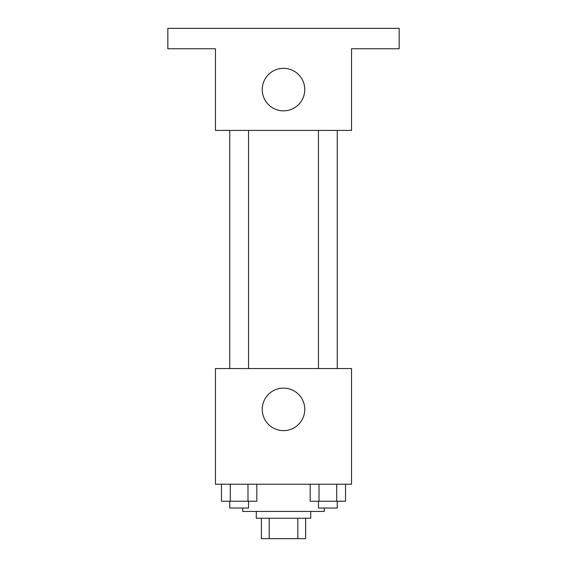 <?xml version="1.0" encoding="UTF-8"?>
<svg xmlns="http://www.w3.org/2000/svg" width="567" height="567" viewBox="0 0 567 567"><rect width="100%" height="100%" fill="white"/><g stroke="black" fill="none" stroke-linecap="round" stroke-linejoin="round"><path stroke-width="0.85" d="M297.824 518.238L297.824 538.65L261.387 538.65L261.387 518.238M297.824 538.65L305.613 538.65L305.613 518.238L305.613 538.65M310.716 511.434L310.716 518.238L256.284 518.238L256.284 511.434M269.176 518.238L269.176 538.65M242.676 508.032L242.676 511.434L324.324 511.434L324.324 508.032M351.54 484.218L215.46 484.218L215.46 368.55L351.54 368.55L351.54 484.218M304.762 409.374A21.262 21.262 0 0 1 272.869 427.787A21.262 21.262 0 0 1 272.869 390.961A21.262 21.262 0 0 1 304.762 409.374M318.47 368.55L318.47 130.41M248.53 130.41L248.53 368.55M351.54 130.41L215.46 130.41L215.46 48.762L167.832 48.762L167.832 28.35L399.168 28.35L399.168 48.762L351.54 48.762L351.54 130.41M304.762 89.586A21.262 21.262 0 0 1 272.869 107.999A21.262 21.262 0 0 1 272.869 71.173A21.262 21.262 0 0 1 304.762 89.586M345.537 484.218L345.537 501.228L310.184 501.228L310.184 484.218M336.699 484.218L336.699 501.228M319.023 484.218L319.023 501.228M337.252 501.228L337.252 508.032L318.47 508.032L318.47 501.228M256.816 484.218L256.816 501.228L221.463 501.228L221.463 484.218M247.977 484.218L247.977 501.228M230.301 484.218L230.301 501.228M248.53 501.228L248.53 508.032L229.748 508.032L229.748 501.228M337.252 368.55L337.252 130.41M229.748 130.41L229.748 368.55"/></g></svg>
